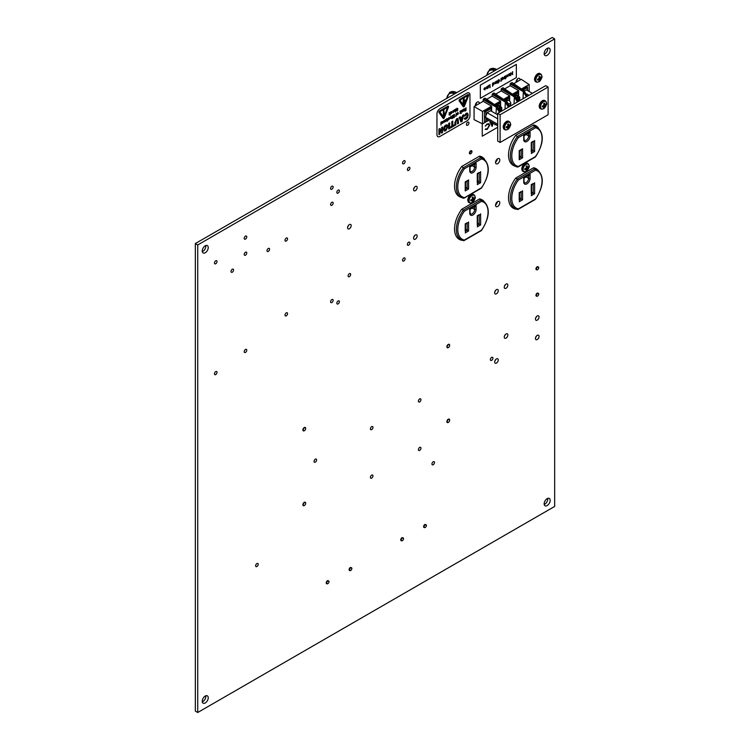 <?xml version="1.0" encoding="UTF-8"?>
<svg xmlns="http://www.w3.org/2000/svg" width="750" height="750" viewBox="0 0 750 750"><rect width="100%" height="100%" fill="white"/><g stroke="black" fill="none" stroke-linecap="round" stroke-linejoin="round"><path stroke-width="1.12" d="M554.663 506.438L197.737 712.5L197.737 244.95L554.663 38.887L554.663 506.438M197.737 244.95L195.338 243.562L195.338 711.112L197.737 712.5M195.338 243.562L552.263 37.5L554.663 38.887M537.619 169.838A22.819 13.172 120 0 0 536.072 168.666A22.819 13.172 120 0 0 533.597 167.756L515.728 178.078A22.819 13.172 120 0 0 513.253 208.191A22.819 13.172 120 0 0 515.728 209.109L513.328 207.722A22.819 13.172 120 0 1 512.119 207.394M535.931 126.441A22.819 13.172 120 0 0 534.816 125.278M538.509 128.062A22.819 13.172 120 0 0 536.072 125.859A22.819 13.172 120 0 0 533.597 124.95L515.728 135.272A22.819 13.172 120 0 0 513.253 165.384A22.819 13.172 120 0 0 515.025 166.134M512.119 164.588A22.819 13.172 120 0 0 512.625 164.747M481.95 157.613A22.819 13.172 120 0 0 480.825 156.45M484.528 159.234A22.819 13.172 120 0 0 482.091 157.031A22.819 13.172 120 0 0 479.616 156.122L461.747 166.434A22.819 13.172 120 0 0 459.272 196.556A22.819 13.172 120 0 0 461.034 197.306A22.416 12.938 -60 0 1 463.444 167.672L461.616 166.613M458.128 195.759A22.819 13.172 120 0 0 458.634 195.919M483.628 201.009A22.819 13.172 120 0 0 482.091 199.838A22.819 13.172 120 0 0 479.616 198.928L461.747 209.241A22.819 13.172 120 0 0 459.272 239.362A22.819 13.172 120 0 0 461.747 240.272L459.347 238.894A22.819 13.172 120 0 1 458.128 238.566M475.706 120.469A2.784 1.603 120 0 0 475.884 120.6A2.784 1.603 120 0 0 476.203 120.722M516.159 81.319A2.784 1.603 120 0 0 517.575 78.881M520.003 80.053A2.784 1.603 120 0 0 519.459 78.384A2.784 1.603 120 0 0 518.072 78.516A2.784 1.603 120 0 0 516.131 82.294M475.369 104.869A2.784 1.603 120 0 0 476.784 102.431M479.213 103.603A2.784 1.603 120 0 0 478.669 101.934A2.784 1.603 120 0 0 477.281 102.066A2.784 1.603 120 0 0 475.341 105.844M202.294 251.616A4.237 2.447 120 0 0 205.791 245.559M205.237 245.812A4.237 2.447 120 0 0 202.472 249.553A4.237 2.447 120 0 0 203.119 252.956A4.237 2.447 120 0 0 207.356 250.5A4.237 2.447 120 0 0 207.356 245.606A4.237 2.447 120 0 0 205.237 245.812M544.209 54.206A4.237 2.447 120 0 0 547.706 48.15M547.163 48.413A4.237 2.447 120 0 0 544.387 52.144A4.237 2.447 120 0 0 545.044 55.547A4.237 2.447 120 0 0 549.281 53.1A4.237 2.447 120 0 0 549.281 48.197A4.237 2.447 120 0 0 547.163 48.413M202.294 701.85A4.237 2.447 120 0 0 205.791 695.794M205.237 696.047A4.237 2.447 120 0 0 202.472 699.788A4.237 2.447 120 0 0 203.119 703.191A4.237 2.447 120 0 0 207.356 700.734A4.237 2.447 120 0 0 207.356 695.841A4.237 2.447 120 0 0 205.237 696.047M544.209 504.441A4.237 2.447 120 0 0 547.706 498.384M547.163 498.647A4.237 2.447 120 0 0 544.387 502.378A4.237 2.447 120 0 0 545.044 505.781A4.237 2.447 120 0 0 549.281 503.334A4.237 2.447 120 0 0 549.281 498.431A4.237 2.447 120 0 0 547.163 498.647M495.572 204.891A3 1.734 120 0 0 497.372 201.759M497.672 201.562A3 1.734 120 0 0 495.712 204.206A3 1.734 120 0 0 496.172 206.616A3 1.734 120 0 0 499.172 204.881A3 1.734 120 0 0 499.172 201.412A3 1.734 120 0 0 497.672 201.562M495.572 162.084A3 1.734 120 0 0 497.372 158.953M497.672 158.756A3 1.734 120 0 0 495.712 161.4A3 1.734 120 0 0 496.172 163.809A3 1.734 120 0 0 499.172 162.075A3 1.734 120 0 0 499.172 158.606A3 1.734 120 0 0 497.672 158.756M331.866 299.578A1.809 1.041 120 0 0 330.694 301.172A1.809 1.041 120 0 0 330.966 302.625A1.809 1.041 120 0 0 332.775 301.575A1.809 1.041 120 0 0 332.775 299.494A1.809 1.041 120 0 0 331.866 299.578M338.109 300.966A1.809 1.041 120 0 0 336.928 302.559A1.809 1.041 120 0 0 337.209 304.003A1.809 1.041 120 0 0 339.009 302.963A1.809 1.041 120 0 0 339.009 300.881A1.809 1.041 120 0 0 338.109 300.966M286.284 312.881A1.809 1.041 120 0 0 285.103 314.475A1.809 1.041 120 0 0 285.375 315.919A1.809 1.041 120 0 0 287.184 314.878A1.809 1.041 120 0 0 287.184 312.787A1.809 1.041 120 0 0 286.284 312.881M408.656 242.231A1.809 1.041 120 0 0 407.475 243.825A1.809 1.041 120 0 0 407.747 245.269A1.809 1.041 120 0 0 409.556 244.228A1.809 1.041 120 0 0 409.556 242.137A1.809 1.041 120 0 0 408.656 242.231M403.856 258.019A1.809 1.041 120 0 0 402.675 259.613A1.809 1.041 120 0 0 402.947 261.066A1.809 1.041 120 0 0 404.756 260.016A1.809 1.041 120 0 0 404.756 257.934A1.809 1.041 120 0 0 403.856 258.019M403.856 160.772A1.809 1.041 120 0 0 402.675 162.366A1.809 1.041 120 0 0 402.947 163.809A1.809 1.041 120 0 0 404.756 162.769A1.809 1.041 120 0 0 404.756 160.688A1.809 1.041 120 0 0 403.856 160.772M408.656 167.419A1.809 1.041 120 0 0 407.475 169.012A1.809 1.041 120 0 0 407.747 170.466A1.809 1.041 120 0 0 409.556 169.416A1.809 1.041 120 0 0 409.556 167.334A1.809 1.041 120 0 0 408.656 167.419M331.866 202.331A1.809 1.041 120 0 0 330.694 203.925A1.809 1.041 120 0 0 330.966 205.369A1.809 1.041 120 0 0 332.775 204.328A1.809 1.041 120 0 0 332.775 202.247A1.809 1.041 120 0 0 331.866 202.331M331.866 186.263A1.809 1.041 120 0 0 330.694 187.856A1.809 1.041 120 0 0 330.966 189.3A1.809 1.041 120 0 0 332.775 188.259A1.809 1.041 120 0 0 332.775 186.169A1.809 1.041 120 0 0 331.866 186.263M338.109 190.144A1.809 1.041 120 0 0 336.928 191.738A1.809 1.041 120 0 0 337.209 193.181A1.809 1.041 120 0 0 339.009 192.141A1.809 1.041 120 0 0 339.009 190.05A1.809 1.041 120 0 0 338.109 190.144M286.284 238.069A1.809 1.041 120 0 0 285.103 239.662A1.809 1.041 120 0 0 285.375 241.116A1.809 1.041 120 0 0 287.184 240.066A1.809 1.041 120 0 0 287.184 237.984A1.809 1.041 120 0 0 286.284 238.069M245.494 252.206A1.809 1.041 120 0 0 244.313 253.8A1.809 1.041 120 0 0 244.584 255.244A1.809 1.041 120 0 0 246.394 254.203A1.809 1.041 120 0 0 246.394 252.113A1.809 1.041 120 0 0 245.494 252.206M245.494 236.137A1.809 1.041 120 0 0 244.313 237.722A1.809 1.041 120 0 0 244.584 239.175A1.809 1.041 120 0 0 246.394 238.134A1.809 1.041 120 0 0 246.394 236.044A1.809 1.041 120 0 0 245.494 236.137M215.738 260.794A1.809 1.041 120 0 0 214.556 262.387A1.809 1.041 120 0 0 214.828 263.831A1.809 1.041 120 0 0 216.638 262.791A1.809 1.041 120 0 0 216.638 260.7A1.809 1.041 120 0 0 215.738 260.794M245.494 349.453A1.809 1.041 120 0 0 244.313 351.047A1.809 1.041 120 0 0 244.584 352.491A1.809 1.041 120 0 0 246.394 351.45A1.809 1.041 120 0 0 246.394 349.359A1.809 1.041 120 0 0 245.494 349.453M215.738 371.616A1.809 1.041 120 0 0 214.556 373.209A1.809 1.041 120 0 0 214.828 374.662A1.809 1.041 120 0 0 216.638 373.612A1.809 1.041 120 0 0 216.638 371.531A1.809 1.041 120 0 0 215.738 371.616M349.387 273.675A1.809 1.041 120 0 0 348.206 275.269A1.809 1.041 120 0 0 348.478 276.713A1.809 1.041 120 0 0 350.287 275.672A1.809 1.041 120 0 0 350.287 273.591A1.809 1.041 120 0 0 349.387 273.675M471.881 152.109A1.809 1.041 120 0 0 471.581 150.741A1.809 1.041 120 0 0 470.681 150.834A1.809 1.041 120 0 0 469.5 152.428A1.809 1.041 120 0 0 469.772 153.872A1.809 1.041 120 0 0 471.103 153.45M537.356 293.044A1.809 1.041 120 0 0 537.244 293.1A1.809 1.041 120 0 0 536.062 294.694A1.809 1.041 120 0 0 536.344 296.137M537.356 266.634A1.809 1.041 120 0 0 537.244 266.691A1.809 1.041 120 0 0 536.062 268.284A1.809 1.041 120 0 0 536.344 269.738M491.653 357.394A1.809 1.041 120 0 0 490.472 358.988A1.809 1.041 120 0 0 490.744 360.431A1.809 1.041 120 0 0 492.553 359.391A1.809 1.041 120 0 0 492.553 357.3A1.809 1.041 120 0 0 491.653 357.394M419.662 398.953A1.809 1.041 120 0 0 418.491 400.547A1.809 1.041 120 0 0 418.762 401.991A1.809 1.041 120 0 0 420.572 400.95A1.809 1.041 120 0 0 420.572 398.859A1.809 1.041 120 0 0 419.662 398.953M419.662 447.441A1.809 1.041 120 0 0 418.491 449.034A1.809 1.041 120 0 0 418.762 450.478A1.809 1.041 120 0 0 420.572 449.438A1.809 1.041 120 0 0 420.572 447.347A1.809 1.041 120 0 0 419.662 447.441M371.681 426.656A1.809 1.041 120 0 0 370.5 428.25A1.809 1.041 120 0 0 370.772 429.694A1.809 1.041 120 0 0 372.581 428.653A1.809 1.041 120 0 0 372.581 426.572A1.809 1.041 120 0 0 371.681 426.656M371.681 475.144A1.809 1.041 120 0 0 370.5 476.737A1.809 1.041 120 0 0 370.772 478.181A1.809 1.041 120 0 0 372.581 477.141A1.809 1.041 120 0 0 372.581 475.059A1.809 1.041 120 0 0 371.681 475.144M315.338 459.188A1.809 1.041 120 0 0 314.156 460.781A1.809 1.041 120 0 0 314.438 462.225A1.809 1.041 120 0 0 316.238 461.184A1.809 1.041 120 0 0 316.238 459.094A1.809 1.041 120 0 0 315.338 459.188M426.375 525.441A1.65 0.956 -60 0 1 425.663 527.1A1.65 0.956 -60 0 1 424.753 527.625A1.65 0.956 -60 0 1 424.078 526.416A1.65 0.956 -60 0 1 425.363 524.691A1.65 0.956 -60 0 1 426.375 525.441L424.997 524.409A1.809 1.041 120 0 0 424.894 524.466A1.809 1.041 120 0 0 423.712 526.059A1.809 1.041 120 0 0 423.994 527.503M403.509 538.65A1.65 0.956 -60 0 1 402.797 540.3A1.65 0.956 -60 0 1 401.887 540.825A1.65 0.956 -60 0 1 401.212 539.616A1.65 0.956 -60 0 1 402.497 537.891A1.65 0.956 -60 0 1 403.509 538.65L402.131 537.609A1.809 1.041 120 0 0 402.028 537.666A1.809 1.041 120 0 0 400.847 539.259A1.809 1.041 120 0 0 401.128 540.703M433.219 461.775A1.809 1.041 120 0 0 432.047 463.369A1.809 1.041 120 0 0 432.319 464.812A1.809 1.041 120 0 0 434.128 463.772A1.809 1.041 120 0 0 434.128 461.691A1.809 1.041 120 0 0 433.219 461.775M328.988 581.672A1.65 0.956 -60 0 1 328.266 583.331A1.65 0.956 -60 0 1 327.366 583.856A1.65 0.956 -60 0 1 326.691 582.647A1.65 0.956 -60 0 1 327.966 580.922A1.65 0.956 -60 0 1 328.988 581.672L327.609 580.641A1.809 1.041 120 0 0 327.506 580.697A1.809 1.041 120 0 0 326.325 582.291A1.809 1.041 120 0 0 326.597 583.734M351.853 568.472A1.65 0.956 -60 0 1 351.131 570.131A1.65 0.956 -60 0 1 350.231 570.656A1.65 0.956 -60 0 1 349.556 569.447A1.65 0.956 -60 0 1 350.841 567.722A1.65 0.956 -60 0 1 351.853 568.472L350.475 567.441A1.809 1.041 120 0 0 350.372 567.488A1.809 1.041 120 0 0 349.191 569.081A1.809 1.041 120 0 0 349.462 570.534M256.913 563.569A1.809 1.041 120 0 0 255.731 565.163A1.809 1.041 120 0 0 256.003 566.606A1.809 1.041 120 0 0 257.812 565.566A1.809 1.041 120 0 0 257.812 563.484A1.809 1.041 120 0 0 256.913 563.569M494.831 361.031A2.541 1.472 120 0 0 495.675 359.559M496.453 358.912A2.541 1.472 120 0 0 494.794 361.153A2.541 1.472 120 0 0 495.178 363.188A2.541 1.472 120 0 0 497.728 361.725A2.541 1.472 120 0 0 497.728 358.781A2.541 1.472 120 0 0 496.453 358.912M467.681 122.259A1.809 1.041 120 0 0 466.5 123.853A1.809 1.041 120 0 0 466.772 125.297A1.809 1.041 120 0 0 468.581 124.256A1.809 1.041 120 0 0 468.581 122.175A1.809 1.041 120 0 0 467.681 122.259M504.422 336.094A2.541 1.472 120 0 0 505.275 334.622M506.053 333.975A2.541 1.472 120 0 0 504.384 336.216A2.541 1.472 120 0 0 504.778 338.25A2.541 1.472 120 0 0 507.319 336.788A2.541 1.472 120 0 0 507.319 333.844A2.541 1.472 120 0 0 506.053 333.975M535.622 318.084A2.541 1.472 120 0 0 536.466 316.613M537.244 315.966A2.541 1.472 120 0 0 535.584 318.206A2.541 1.472 120 0 0 535.969 320.241A2.541 1.472 120 0 0 538.519 318.778A2.541 1.472 120 0 0 538.519 315.834A2.541 1.472 120 0 0 537.244 315.966M535.622 337.481A2.541 1.472 120 0 0 536.466 336.009M537.244 335.353A2.541 1.472 120 0 0 535.584 337.603A2.541 1.472 120 0 0 535.969 339.637A2.541 1.472 120 0 0 538.519 338.175A2.541 1.472 120 0 0 538.519 335.231A2.541 1.472 120 0 0 537.244 335.353M494.831 291.759A2.541 1.472 120 0 0 495.675 290.287M496.453 289.641A2.541 1.472 120 0 0 494.794 291.881A2.541 1.472 120 0 0 495.178 293.925A2.541 1.472 120 0 0 497.728 292.453A2.541 1.472 120 0 0 497.728 289.519A2.541 1.472 120 0 0 496.453 289.641M504.422 286.219A2.541 1.472 120 0 0 505.275 284.747M506.053 284.1A2.541 1.472 120 0 0 504.384 286.341A2.541 1.472 120 0 0 504.778 288.384A2.541 1.472 120 0 0 507.319 286.913A2.541 1.472 120 0 0 507.319 283.978A2.541 1.472 120 0 0 506.053 284.1M347.766 226.706A2.541 1.472 120 0 0 348.609 225.234M349.387 224.588A2.541 1.472 120 0 0 347.719 226.828A2.541 1.472 120 0 0 348.113 228.872A2.541 1.472 120 0 0 350.663 227.4A2.541 1.472 120 0 0 350.663 224.466A2.541 1.472 120 0 0 349.387 224.588M413.747 188.616A2.541 1.472 120 0 0 414.591 187.144M415.369 186.487A2.541 1.472 120 0 0 413.709 188.737A2.541 1.472 120 0 0 414.094 190.772A2.541 1.472 120 0 0 416.644 189.3A2.541 1.472 120 0 0 416.644 186.366A2.541 1.472 120 0 0 415.369 186.487M413.747 237.094A2.541 1.472 120 0 0 414.591 235.631M415.369 234.975A2.541 1.472 120 0 0 413.709 237.225A2.541 1.472 120 0 0 414.094 239.259A2.541 1.472 120 0 0 416.644 237.787A2.541 1.472 120 0 0 416.644 234.853A2.541 1.472 120 0 0 415.369 234.975M268.284 248.466A1.809 1.041 120 0 0 267.103 250.059A1.809 1.041 120 0 0 267.384 251.503A1.809 1.041 120 0 0 269.184 250.463A1.809 1.041 120 0 0 269.184 248.372A1.809 1.041 120 0 0 268.284 248.466M232.294 269.241A1.809 1.041 120 0 0 231.113 270.834A1.809 1.041 120 0 0 231.384 272.278A1.809 1.041 120 0 0 233.194 271.238A1.809 1.041 120 0 0 233.194 269.156A1.809 1.041 120 0 0 232.294 269.241M499.997 112.022L496.828 106.209L496.397 106.444L499.997 112.022L499.294 112.088L496.041 107.072L483.178 99.572L483.178 101.316L474.084 106.566L474.084 119.662L482.541 123.881L488.503 120.441M483.178 99.572L483.534 98.944L496.397 106.444L496.041 113.869M485.109 98.175L497.184 106.416L484.847 98.194L483.534 98.944M508.969 106.875L505.791 101.025L505.359 101.269L508.959 106.837L508.256 106.913L505.003 101.897L492.141 94.397L492.141 96.141L486.731 99.262M492.141 94.397L492.506 93.769L505.359 101.269L505.003 109.162M509.156 106.762L506.053 101.006L493.809 93.019L492.506 93.769M517.997 101.662L514.819 95.812L514.387 96.056L517.997 101.625L517.294 101.7L514.031 96.675L501.169 89.184L501.169 90.919L495.703 94.088M501.169 89.184L501.534 88.556L514.387 96.056L514.031 96.675M503.109 87.778L515.175 96.019L502.838 87.797L501.534 88.556M526.997 96.469L523.819 90.619L523.387 90.862L526.987 96.431L526.284 96.506L523.031 91.481L510.169 83.981L510.169 85.725L504.731 88.866M510.169 83.981L510.534 83.362L523.387 90.862L523.031 98.747M512.1 82.584L524.175 90.825L511.838 82.603L510.534 83.362M529.153 91.425L529.153 84.544L521.259 79.322L513.731 83.672M500.175 110.822L500.766 108.9L499.997 105.853A4.763 2.747 120 0 0 498.891 105.947L499.594 109.219M518.175 100.434L518.756 98.513L517.987 95.466A4.763 2.747 120 0 0 516.891 95.559L517.584 98.822M500.119 105.806A4.781 2.766 120 0 0 499.959 105.694A4.781 2.766 120 0 0 497.128 106.219M500.222 105.844L500.222 103.266L496.191 105.591M518.119 95.409A4.781 2.766 120 0 0 517.959 95.306A4.781 2.766 120 0 0 515.128 95.822L518.334 101.316L515.175 96.019M518.212 95.456L518.212 92.878L514.191 95.203M509.119 100.594A4.781 2.766 120 0 0 508.959 100.481A4.781 2.766 120 0 0 506.091 101.034M509.222 100.631L509.222 98.072L505.163 100.416M510.169 85.725L518.634 90.609L512.569 94.116M518.634 95.728L518.634 90.609M524.175 90.825L527.297 96.291M501.169 90.919L509.644 95.803L503.541 99.328M509.644 100.912L509.644 95.803M514.397 96.056L514.041 103.941M492.141 96.141L500.606 101.016L494.569 104.503M500.606 106.097L500.606 101.016M506.147 101.231L509.269 106.697M483.178 101.316L491.644 106.191L482.541 111.45L482.541 123.881M491.644 111.328L491.644 106.191M497.184 106.416L500.334 111.703L497.091 106.191M491.222 111.084L491.222 108.459A1.022 0.591 0 0 0 491.222 107.625L484.481 111.525L484.481 121.603A1.022 0.591 180 0 0 485.916 121.603L488.222 120.281M482.541 111.45L474.084 106.566M500.222 103.266A1.022 0.591 0 0 0 500.222 102.431L495.525 105.141M509.222 98.072A1.022 0.591 0 0 0 509.222 97.237L504.497 99.966M518.212 92.878A1.022 0.591 0 0 0 518.212 92.044L513.525 94.753M529.153 84.544L521.569 88.922M527.212 90.309L527.212 87.666A1.022 0.591 0 0 0 527.212 86.831L522.506 89.55M527.212 87.666L523.181 90M491.222 108.459L485.916 111.525L485.916 114.928M484.481 111.525A1.022 0.591 0 0 0 485.916 111.525M527.184 96.356L524.081 90.6M509.653 106.472L507.309 102.141M517.622 96.666L517.987 95.466M499.631 107.062L499.997 105.853M528.975 95.325L526.772 94.05M532.434 93.319L526.566 89.934L524.559 90.778M497.709 124.294L485.372 117.169L487.106 112.706L490.575 110.709L497.709 114.834M497.709 118.828L487.106 112.706M497.709 125.756L487.106 119.634L485.372 117.169M511.725 164.231L517.434 167.006A22.416 12.938 -60 0 1 514.988 166.106A22.416 12.938 -60 0 1 517.434 136.5L515.597 135.441M535.444 156.938C543.834 143.812 544.491 133.922 537.394 127.284A22.416 12.938 -60 0 0 534.947 126.394L517.434 136.5L518.372 137.625A21.394 12.356 120 0 0 518.372 166.463L535.444 156.609A21.394 12.356 120 0 0 535.444 127.763L534.947 126.394L533.025 125.278M534.947 199.312L535.444 199.022A21.394 12.356 120 0 0 535.444 170.184L534.947 168.806L533.362 167.897M535.444 170.184L518.372 180.037L515.85 178.003M531.553 149.756L533.175 150.684L533.175 141.666M519.506 198.047L521.128 198.984L521.128 191.953M519.506 156.037L521.128 156.975L521.128 149.953M531.553 191.981L533.175 192.909L533.175 183.891M496.116 160.453A5.869 3.384 60 0 1 496.781 160.612L496.172 161.522M495.825 161.072L495.994 161.719M512.156 206.897L512.156 207.403M510.994 206.231L514.988 208.528A22.416 12.938 -60 0 0 517.434 209.428L518.372 208.884L517.631 209.503L514.988 208.528A22.416 12.938 -60 0 1 517.434 178.922L534.947 168.806A22.416 12.938 -60 0 1 537.394 169.706L534.309 167.925M535.444 156.609L534.947 156.891L535.444 156.609M528.647 132.769L530.091 131.934L530.091 135.966A4.5 2.597 -60 0 1 526.912 141.478A4.5 2.597 -60 0 1 523.734 139.641L523.734 135.609L530.091 131.934M528.647 175.134L530.091 174.3L530.091 178.331A4.5 2.597 -60 0 1 526.912 183.844A4.5 2.597 -60 0 1 523.734 182.006L523.734 177.975L530.091 174.3M521.128 149.606L522.562 148.772L522.562 157.809L521.128 156.975L519.506 157.912M522.562 157.809L519.206 159.75L519.206 150.712L522.562 148.772M519.206 159.75L519.206 158.081M531.253 151.8L531.253 142.434L533.175 141.328M534.609 140.494L534.609 151.519L533.175 150.684L531.553 151.622M519.206 200.091L519.206 192.722L521.128 191.606M522.562 190.781L522.562 199.809L521.128 198.984L519.506 199.913M531.253 194.025L531.253 184.659L533.175 183.544M534.609 182.719L534.609 193.744L533.175 192.909L531.553 193.847M481.453 188.109C489.853 174.975 490.5 165.094 483.412 158.456A22.416 12.938 -60 0 0 480.956 157.556L463.444 167.672L464.381 168.787A21.394 12.356 120 0 0 464.381 197.634L463.444 198.178A22.416 12.938 -60 0 1 460.997 197.278L463.65 198.253L481.462 187.772A21.394 12.356 120 0 0 481.462 158.934L480.956 157.556L479.044 156.45M480.956 230.484L481.462 230.194A21.394 12.356 120 0 0 481.462 201.356L480.956 199.978L479.372 199.059M481.462 201.356L464.381 211.209L461.859 209.175M477.562 180.919L479.184 181.856L479.184 172.838M465.516 229.219L467.137 230.147L467.137 223.125M465.516 187.209L467.137 188.147L467.137 181.125M477.562 223.144L479.184 224.081L479.184 215.062M458.166 238.059L458.166 238.575M457.013 237.394L460.997 239.7A22.416 12.938 -60 0 0 463.444 240.6L464.381 240.056L463.65 240.675L460.997 239.7A22.416 12.938 -60 0 1 463.444 210.094L480.956 199.978A22.416 12.938 -60 0 1 483.412 200.878L480.319 199.097M481.462 187.772L480.956 188.062L481.462 187.772M474.666 163.941L476.1 163.106L476.1 167.137A4.5 2.597 -60 0 1 472.922 172.65A4.5 2.597 -60 0 1 469.744 170.812L469.744 166.781L476.1 163.106M474.666 206.306L476.1 205.472L476.1 209.503A4.5 2.597 -60 0 1 472.922 215.006A4.5 2.597 -60 0 1 469.744 213.169L469.744 209.138L476.1 205.472M467.137 180.778L468.581 179.944L468.581 188.981L467.137 188.147L465.516 189.084M468.581 188.981L465.216 190.922L465.216 181.884L468.581 179.944M465.216 190.922L465.216 189.253M477.262 182.963L477.262 173.597L479.184 172.491M480.628 171.666L480.628 182.691L479.184 181.856L477.562 182.794M465.216 231.263L465.216 223.884L467.137 222.778M468.581 221.953L468.581 230.981L467.137 230.147L465.516 231.084M477.262 225.188L477.262 215.822L479.184 214.716M480.628 213.891L480.628 224.916L479.184 224.081L477.562 225.019M497.709 113.372L497.709 141.075L500.109 142.463L548.1 114.759L548.1 87.047L545.7 85.659L497.709 113.372L500.109 114.759L500.109 142.463M548.1 87.047L500.109 114.759M544.472 107.419L545.934 104.887L545.934 103.941L544.856 104.878L544.472 103.097L543.647 103.575L543.928 105.412L542.194 106.106L542.194 107.044L543.928 106.5L543.647 107.888L544.472 107.419L543.853 107.062M543.206 105.731L543.928 106.5M543.844 104.644L544.856 104.878M545.316 104.531L545.934 104.887M543.928 105.412L544.856 105.956M539.794 80.475L541.256 77.006L540.188 77.934L539.794 76.162L538.978 76.631L539.25 78.478L537.516 79.162L537.516 80.109L539.25 79.556L538.978 80.953L539.794 80.475L539.184 80.119M538.538 78.788L539.25 79.556M539.166 77.7L540.188 77.934M540.647 77.597L541.256 77.944M539.25 78.478L540.188 79.013M473.044 201.253L474.506 198.722L474.506 197.775L473.438 198.713L473.044 196.931L472.228 197.4L472.5 199.247L470.766 199.931L470.766 200.878L472.5 200.325L472.228 201.722L473.044 201.253L472.425 200.897M471.788 199.566L472.5 200.325M472.416 198.478L473.438 198.713M473.888 198.366L474.506 198.722M472.5 199.247L473.438 199.791M527.034 170.081L528.497 167.55L528.497 166.603L527.419 167.541L527.034 165.759L526.209 166.237L526.491 168.084L524.756 168.769L524.756 169.706L526.491 169.162L526.209 170.55L527.034 170.081L526.416 169.725M525.778 168.394L526.491 169.162M526.406 167.306L527.419 167.541M527.878 167.194L528.497 167.55M526.491 168.084L527.419 168.619M508.481 128.194L509.934 125.672L509.934 124.725L508.866 125.653L508.481 123.881L507.656 124.35L507.928 126.197L506.194 126.881L506.194 127.828L507.928 127.275L507.656 128.672L508.481 128.194L507.863 127.847M507.216 126.516L507.928 127.275M507.853 125.419L508.866 125.653M509.325 125.316L509.934 125.672M507.928 126.197L508.866 126.741M485.231 126.159L487.162 123.928L489.047 123.778L489.619 125.297L487.2 129.394L485.212 129.431L487.2 128.831L489.187 125.484L488.672 124.275L487.191 124.472L485.212 126.141L487.162 123.928L489.019 123.759M493.266 123.188L492.15 126.403L490.05 122.391L490.491 122.138L491.184 123.431L492.431 122.709L491.175 123.412M482.269 136.191L482.25 123.741L482.269 136.191L497.709 127.275M494.841 124.819L495.356 124.397M492.15 126.403L490.078 122.4L490.491 122.138M492.891 122.981L491.391 123.844L492.188 125.372L492.966 123.019M492.169 125.334L492.947 123.009M485.728 129.028L485.212 129.431M485.588 128.925L487.219 128.85L489.187 125.484M489.216 125.494L488.681 124.284M485.531 88.331L484.866 87.938L484.012 88.781L484.856 87.713L485.775 88.266L484.856 89.897L483.919 89.287L485.55 88.35L484.884 87.956L485.531 88.331L483.9 89.278L484.856 89.897M484.012 88.781L484.837 87.694L485.775 88.266M496.322 83.241L495.628 83.681L494.944 83.006L495.169 81.797L495.637 83.381L496.519 80.991L496.294 82.912M495.628 83.681L494.916 82.987L495.6 83.662L494.916 82.987L495.169 81.797M497.156 83.044L498.281 82.659L499.397 80.812L498.216 80.259L497.222 81.722L498.047 81.534L496.969 82.134L498.206 79.941L499.294 79.856L499.622 80.672L498.281 82.959L497.156 83.044L498.263 82.65L499.369 80.794L498.188 80.25M499.209 79.809L498.206 79.941M501.009 78.394L501.028 81.375L501.253 78.281M501.741 80.109L501.712 77.991L502.678 77.391L503.663 77.953L501.741 80.109L501.938 77.859M502.678 79.584L501.956 79.594M512.419 74.072L512.419 71.812L512.663 74.578L510.966 73.294L510.712 75.675L510.712 72.797L512.438 74.091L512.663 71.7M480.356 85.153L480.356 98.316L516.347 77.541L516.347 64.378L480.328 85.144L480.356 98.316M509.306 75.778L508.369 75.178L510 74.231L509.334 73.838L508.463 74.662L509.288 73.584L510.225 74.147L509.306 75.778L508.341 75.159L509.981 74.212L509.316 73.828M508.463 74.662L509.306 73.594L510.206 74.138L509.288 73.584L510.225 74.147M507.731 76.65L507.694 75.206L507.131 75.113L506.297 77.456L507.112 74.841L507.956 76.528L507.112 75.094M507.112 74.841L507.928 75.506L507.112 74.841M505.359 78.872L505.359 75.919L505.903 77.447L505.584 78.741L505.331 78.037M505.041 78.206L505.584 75.788M504.459 78.544L503.794 78.863L504.431 76.416L504.431 78.291M492.572 86.259L492.544 83.278L493.538 82.697L494.494 83.25L493.538 84.881L492.797 84.872L492.572 86.259L492.797 83.166M492.769 83.522L493.519 82.688L494.494 83.25M493.509 84.872L492.769 84.853L493.509 84.872M488.859 85.406L490.069 84.741L490.069 87.628L489.825 85.181L488.859 85.706L490.069 84.741M488.316 85.725L488.344 87.844L488.569 85.612M487.603 88.275L486.909 88.706L486.225 88.041L486.45 86.831L486.928 88.416L487.809 86.016L487.584 87.938M486.909 88.706L486.206 88.022L486.881 88.697L486.206 88.022L486.45 86.831M516.347 64.378L480.328 85.144M510.741 75.694L510.712 72.797M512.616 74.606L510.966 73.294M509.981 74.212L509.334 73.838M509.981 74.503L508.594 75.3L509.288 75.525L509.981 74.503M508.594 75.3L509.288 75.525L509.953 74.494M508.566 75.291L509.269 75.516M506.316 77.466L507.131 74.85L507.956 75.516M507.131 75.113L507.666 75.188M503.822 78.872L504.431 76.416M501.956 78.244L502.706 77.409L503.663 77.953M501.956 78.928L502.697 79.341L503.438 78.084L502.697 77.672L501.956 78.928L502.697 79.341L503.409 78.066L502.678 77.653L503.409 78.066M501.938 78.909L502.669 79.322M501.028 81.375L501.028 78.412M496.997 82.153L498.234 79.95M498.047 81.244L497.222 81.722M498.216 80.259L499.369 80.794M495.666 83.4L495.197 83.25L496.284 82.481L496.547 81M493.538 84.881L492.797 84.872M492.797 84.216L493.528 84.628L494.269 83.372L493.538 82.959L492.797 84.216L493.509 84.619L494.25 83.362L493.509 82.95M494.25 83.362L493.538 82.959M492.769 84.206L493.509 84.619M489.844 87.75L489.844 85.163M488.344 87.844L488.344 85.734M486.947 88.425L486.478 88.284L487.566 87.516L487.828 86.034M485.531 88.622L484.144 89.419L484.847 89.644L485.531 88.622M484.144 89.419L484.847 89.644L485.503 88.603M484.116 89.409L484.819 89.634M449.784 113.466L450.216 112.172L450.244 114.984L449.962 113.616M449.991 115.134L449.991 113.569L449.034 114.891L449.606 113.803L448.969 112.884L449.962 113.128M451.341 113.625L450.722 113.325L451.791 112.312L451.35 111.797L450.666 112.641L451.322 111.497L452.044 112.162L451.341 113.625L450.722 113.325L451.772 112.303L451.322 111.787M451.312 113.606L450.703 113.306L451.312 113.606M453.188 112.556L452.447 111.928L453.169 112.538L452.466 111.938L453.188 110.447L453.891 111.066L453.169 110.428L453.919 111.084L453.188 112.556L452.447 111.928L453.169 110.428L453.919 111.084M454.688 110.878L455.663 109.022L455.409 111.028M455.438 111.984L455.438 110.981L454.978 111.525L454.434 111.019L454.434 109.734L455.006 111.188L455.409 110.287M454.978 111.525L454.434 111.019L454.716 109.603M457.003 108.216L457.884 108.656L457.003 108.216L456.178 109.519L456.591 109.959L456.178 109.519L457.003 108.216M457.903 108.666L456.994 108.544M456.459 109.331L457.819 109.856L457.078 111.075L456.244 110.691L457.031 110.747L457.444 109.791L456.206 109.528L456.609 109.969M457.022 108.562L457.65 108.853L457.022 108.562L456.488 109.35L457.838 109.866M457.05 111.066L456.244 110.691L457.05 111.066M440.925 122.222L440.944 125.034L441.197 122.091M442.003 121.875L443.109 121.5L442.031 122.925L443.1 122.447L442.378 123.478L441.694 121.781L443.128 121.509M442.078 123.225L443.1 122.447M442.378 123.478L441.75 123.047L441.966 121.65M444.169 122.447L443.531 122.138L444.141 122.438L443.531 122.138L444.619 121.144L444.178 120.628L443.494 121.463L444.15 120.319L444.872 120.994L444.169 122.447L443.55 122.156L444.6 121.125L444.15 120.609M445.359 119.662L445.387 121.706L445.641 119.531M446.597 121.013L446.006 121.256L446.569 118.959L446.569 120.759M447.553 121.191L447.244 118.537L447.994 119.916L447.553 121.191L447.525 120.478M447.272 120.591L447.384 118.744M448.959 119.681L448.35 119.381L449.419 118.369L448.969 117.862L448.294 118.697L448.95 117.553L449.672 118.219L448.959 119.681L448.322 119.372L449.391 118.359L448.941 117.844M448.941 119.672L448.322 119.372L448.941 119.672M450.122 117.562L450.778 116.494L451.537 117.122L450.797 118.622L450.084 117.9L451.284 117.216L450.797 116.803L450.122 117.562L450.806 116.513L451.537 117.122M450.797 118.622L450.066 117.984L450.778 118.603L450.066 117.984L451.266 117.197L450.778 116.784M452.025 115.809L452.053 118.622L452.306 115.678M452.878 118.144L454.172 117.075L454.172 116.203L452.944 116.906L454.172 115.875L454.172 114.928L452.822 115.35L454.434 114.422L454.453 117.234L452.878 118.144L454.144 116.212M452.944 116.906L454.144 115.856L454.144 114.938M456.684 114.9L455.775 116.447L456.441 113.269L456.459 114.994M458.484 113.128L457.734 112.481L458.466 113.119L457.762 114.6L457.041 113.991L457.762 112.491L458.484 113.128L457.734 112.481L457.013 113.972L457.762 114.6M460.659 111.872L461.1 110.578L461.119 113.391L460.847 112.013M460.866 113.541L460.866 111.975L459.909 113.297L460.481 112.209L459.853 111.291L460.847 111.525M462.309 110.156L462 110.831L462.928 111.037L462.338 111.966L461.7 111.712L462.309 111.947L461.7 111.712L462.647 111.197L461.672 110.85L462.244 111.141L461.672 110.85L462.3 109.847L462.938 110.138L462.281 110.147M462.3 109.847L462.938 110.138L462.3 109.847M461.981 110.822L462.928 111.037M463.416 109.237L463.444 111.291L463.688 109.106M464.728 109.069L465.722 109.144L466.031 107.756L466.031 110.55L464.334 110.766L464.925 109.641L464.137 108.844L465.413 109.35L466.031 107.756M465.084 111.103L464.306 110.747L465.066 111.084L464.306 110.747L464.906 109.631M464.728 109.631L464.466 108.656M441.647 131.119L441.647 127.481L442.528 126.975L442.556 132.591L441.609 133.106L439.847 130.434M441.637 133.125L439.847 130.416L439.847 134.156L438.938 134.653L438.938 129.047L439.913 128.513L441.675 131.156L441.647 127.481L442.556 126.994M444.216 130.988L443.559 129.178L444.197 126.628L445.734 125.053L447.262 124.856L447.928 126.647L445.763 130.819L444.234 131.006L443.588 129.197L444.225 126.647L445.753 125.072L447.262 124.856M448.706 129.037L448.706 123.431L449.653 122.888L449.653 128.494L448.706 129.037L448.688 123.422L449.653 122.888M451.8 121.622L452.766 121.097L452.766 125.747L454.069 124.969L454.088 125.934L450.497 128.006L450.469 127.05L451.8 126.281L451.8 121.622L452.766 121.097M452.766 125.719L454.069 124.969M457.575 123.919L457.547 119.981L456.694 119.7L455.878 121.8L455.878 124.903L454.903 125.438L454.931 122.513L456.675 118.763L458.072 118.481L458.522 123.375L457.556 123.909L457.519 119.972L456.675 119.681M454.903 125.438L454.903 122.503L456.647 118.753L458.072 118.481M460.931 121.978L459.216 117.347L460.209 116.766L460.594 117.816L462.338 116.775L462.694 115.331L463.716 114.778L462.019 121.35L460.931 121.978L459.234 117.356L460.209 116.766M464.831 119.287L464.278 118.491L464.812 119.269L464.278 118.491L465.188 117.713L466.134 118.106L467.259 115.547L466.172 114.225L465.188 115.959L464.278 116.091L466.134 113.278L467.559 113.138L468.206 114.928L467.578 117.525L466.097 119.072L464.831 119.287L464.297 118.509L465.159 117.694L466.106 118.087L467.241 115.537L466.144 114.216M467.494 113.1L466.134 113.278M448.341 106.191A1.022 0.591 -60 0 0 447.834 106.237L447.806 106.228A1.022 0.591 -60 0 1 448.331 106.181L448.341 106.191A1.022 0.591 -60 0 1 448.453 107.128L444.384 117.628A1.022 0.591 120 0 1 443.25 118.453L443.222 118.444A1.022 0.591 120 0 0 443.241 118.444A1.022 0.591 120 0 1 443.137 118.35L443.109 118.331A1.022 0.591 120 0 0 443.222 118.444M447.806 106.228L439.659 110.925A1.022 0.591 120 0 0 439.041 112.538L443.109 118.331M468.478 94.556L468.459 94.547A1.022 0.591 -60 0 0 467.972 94.612L459.797 99.3L467.953 94.594A1.022 0.591 -60 0 1 468.6 95.494L464.522 106.003A1.022 0.591 120 0 1 463.387 106.828L463.369 106.809A1.022 0.591 120 0 0 463.378 106.819A1.022 0.591 120 0 1 463.247 106.706L459.178 100.912L463.275 106.716A1.022 0.591 120 0 0 463.387 106.828M459.797 99.3A1.022 0.591 120 0 0 459.178 100.912L459.178 100.912A1.022 0.591 120 0 1 459.825 99.319M436.969 134.7A4.237 2.447 120 0 0 437.85 136.641A4.237 2.447 120 0 0 439.969 136.425L466.959 120.844A4.237 2.447 120 0 0 469.959 115.65L469.959 94.866A4.237 2.447 120 0 0 469.088 92.925A4.237 2.447 120 0 0 466.959 93.141L439.969 108.722A4.237 2.447 120 0 0 436.969 113.916L436.95 134.681A4.237 2.447 120 0 0 437.822 136.622A4.237 2.447 120 0 0 437.841 136.631L437.822 136.622M443.991 111.206L443.391 111.797L443.334 116.166L443.409 111.816L443.981 111.197M443.738 117.544L447.6 107.278M444.113 109.669L443.363 110.934M469.088 92.925L469.059 92.916A4.237 2.447 120 0 0 469.059 92.916A4.237 2.447 120 0 0 466.941 93.122L439.95 108.712A4.237 2.447 120 0 0 436.95 113.906L436.95 134.681M463.894 105.947L467.841 95.597L459.956 100.144L463.894 105.947L467.803 95.616M463.312 104.766L464.222 101.634L462.956 103.134L463.341 99.797L464.1 98.006L463.894 101.456L465.169 99.891L464.269 104.212L463.294 104.756L464.175 101.691M463.341 99.797L464.1 98.006M463.894 101.409L465.169 99.891M462.984 103.153L463.603 99.6M439.884 111.731L443.756 117.572L447.638 107.259L439.884 111.731M447.834 106.237L439.688 110.944A1.022 0.591 120 0 0 439.059 112.547L443.137 118.35M443.363 116.175L444.319 115.125L444 111.216M466.866 114.15L466.172 114.225M465.159 117.694L466.106 118.087M464.297 116.109L466.163 113.288M460.594 117.816L462.356 116.794L462.722 115.35L463.716 114.778M462.084 117.9L460.866 118.603L461.475 120.347L462.084 117.9M461.456 120.3L462.056 117.919M456.694 119.7L457.519 119.972M450.497 128.006L450.497 127.059L451.8 126.281M451.819 126.3L451.819 121.641M446.991 127.237L445.753 126.019L444.525 128.672L445.753 129.872L446.991 127.237L445.725 126L446.55 125.934M445.725 129.863L444.928 129.966L445.753 129.872L446.962 127.219M438.966 134.662L438.938 129.047M438.966 129.066L439.913 128.513M464.756 109.088L465.384 109.341M465.75 109.481L464.616 110.597L465.75 110.391L465.75 109.481M464.616 110.597L465.722 110.381L465.722 109.491M463.444 111.291L463.444 109.247M462.262 111.15L461.7 110.869L462.328 109.856L462.956 110.147M462.338 111.966L461.728 111.731L462.647 111.197M460.866 111.544L460.847 110.719M459.928 113.316L460.509 112.228L459.853 111.291M458.212 113.259L457.753 112.791L457.284 113.822L457.772 114.309L458.231 113.278L457.753 112.791L457.744 114.291M455.925 115.622L456.188 113.409M455.794 116.466L456.206 115.462M452.85 115.369L454.453 114.441M452.053 118.622L452.053 115.828M451.266 117.197L450.797 116.803M450.45 118.35L451.247 117.497M448.969 117.862L449.391 118.359M448.312 118.706L448.969 117.572L449.672 118.219M447.262 118.547L447.797 118.866M446.025 121.266L446.85 118.828M445.387 121.706L445.387 119.672M444.619 121.144L444.178 120.628M443.522 121.481L444.178 120.338L444.872 120.994M442.031 122.634L442.875 121.669L442.031 122.634M442.003 122.616L442.547 121.566M440.944 125.034L440.944 122.231M457.078 111.075L456.262 110.709L457.05 110.766L457.472 109.8M456.516 110.522L457.05 110.766M456.488 109.35L457.106 109.491M455.438 110.297L455.409 109.172M452.719 111.778L453.197 112.256L453.188 110.738L452.719 111.778L453.197 112.256L453.666 111.225L453.188 110.738M453.197 112.256L452.691 111.759M453.666 111.225L453.159 110.728M451.791 112.312L451.35 111.797M450.694 112.65L451.35 111.506L452.044 112.162M449.991 113.138L449.962 112.312M449.053 114.909L449.625 113.822L448.969 112.884M470.944 151.359A1.35 0.778 -60 0 1 471.9 151.912A1.35 0.778 -60 0 1 470.944 153.562A1.35 0.778 -60 0 1 469.988 153.009A1.35 0.778 -60 0 1 470.944 151.359M470.859 153.609A1.584 0.919 -60 0 1 470.775 153.656A1.584 0.919 -60 0 1 469.659 153.009A1.584 0.919 -60 0 1 470.775 151.069A1.584 0.919 -60 0 1 471.9 151.716A1.584 0.919 -60 0 1 471.891 151.819M469.659 152.916A1.35 0.778 -60 0 1 470.606 151.163A1.35 0.778 -60 0 1 470.7 151.116M303.234 429.956A1.725 0.994 120 0 0 304.453 430.659A1.725 0.994 120 0 0 305.672 428.541A1.725 0.994 120 0 0 304.453 427.838A1.725 0.994 120 0 0 303.234 429.956M304.378 430.706A1.959 1.134 -60 0 1 304.284 430.753A1.959 1.134 -60 0 1 302.897 429.956A1.959 1.134 -60 0 1 302.916 429.713A1.959 1.134 -60 0 1 304.088 427.688A1.959 1.134 -60 0 1 305.672 428.353A1.959 1.134 -60 0 1 305.672 428.456M303.234 504.759A1.725 0.994 120 0 0 304.453 505.462A1.725 0.994 120 0 0 305.672 503.353A1.725 0.994 120 0 0 304.453 502.65A1.725 0.994 120 0 0 303.234 504.759M304.378 505.509A1.959 1.134 -60 0 1 304.284 505.566A1.959 1.134 -60 0 1 302.897 504.759A1.959 1.134 -60 0 1 302.916 504.516A1.959 1.134 -60 0 1 304.088 502.491A1.959 1.134 -60 0 1 305.672 503.156A1.959 1.134 -60 0 1 305.672 503.259M447.206 421.641A1.725 0.994 120 0 0 448.425 422.344A1.725 0.994 120 0 0 449.644 420.234A1.725 0.994 120 0 0 448.425 419.531A1.725 0.994 120 0 0 447.206 421.641M448.341 422.391A1.959 1.134 -60 0 1 448.256 422.447A1.959 1.134 -60 0 1 446.869 421.641A1.959 1.134 -60 0 1 446.878 421.397A1.959 1.134 -60 0 1 448.05 419.372A1.959 1.134 -60 0 1 449.644 420.038A1.959 1.134 -60 0 1 449.644 420.141M447.206 346.837A1.725 0.994 120 0 0 448.425 347.541A1.725 0.994 120 0 0 449.644 345.422A1.725 0.994 120 0 0 448.425 344.719A1.725 0.994 120 0 0 447.206 346.837M448.341 347.587A1.959 1.134 -60 0 1 448.256 347.634A1.959 1.134 -60 0 1 446.869 346.837A1.959 1.134 -60 0 1 446.878 346.594A1.959 1.134 -60 0 1 448.05 344.569A1.959 1.134 -60 0 1 449.644 345.234A1.959 1.134 -60 0 1 449.644 345.338M538.725 267.675L537.347 266.644C535.941 268.219 535.866 269.288 537.103 269.85A1.65 0.956 -60 0 1 536.428 268.65A1.65 0.956 -60 0 1 537.712 266.925A1.65 0.956 -60 0 1 538.725 267.675A1.65 0.956 -60 0 1 538.013 269.334A1.65 0.956 -60 0 1 537.103 269.85M536.325 269.438L536.991 266.869M538.725 294.075L537.347 293.044C535.941 294.619 535.866 295.688 537.103 296.259A1.65 0.956 -60 0 1 536.428 295.05A1.65 0.956 -60 0 1 537.712 293.325A1.65 0.956 -60 0 1 538.725 294.075A1.65 0.956 -60 0 1 538.013 295.734A1.65 0.956 -60 0 1 537.103 296.259M536.325 295.847L536.991 293.269M326.578 583.444L327.253 580.866M327.366 583.856C326.119 583.284 326.203 582.216 327.609 580.641M401.109 540.413L401.775 537.844M401.887 540.825C400.65 540.262 400.734 539.184 402.131 537.609M423.975 527.212L424.641 524.644M424.753 527.625C423.516 527.053 423.6 525.984 424.997 524.409M349.453 570.234L350.119 567.666M350.231 570.656C348.994 570.084 349.069 569.016 350.475 567.441M523.031 91.481L523.397 90.862M526.828 96.562L526.284 96.872M517.828 101.756L517.294 102.066M505.003 101.897L505.369 101.269M508.8 106.969L508.256 107.278M496.041 107.072L496.406 106.453M499.837 112.144L499.294 112.453M485.916 118.172L485.916 121.603M506.391 101.259A4.781 2.766 -60 0 1 506.906 100.912A4.781 2.766 -60 0 1 509.297 100.678L508.959 100.481M509.859 106.359A2.409 1.387 120 0 0 510.131 104.091A2.409 1.387 120 0 0 508.584 103.828A2.409 1.387 120 0 0 508.575 103.828M515.428 96.047A4.781 2.766 -60 0 1 515.897 95.738A4.781 2.766 -60 0 1 518.297 95.503L517.959 95.306M518.869 101.156A2.409 1.387 120 0 0 518.756 98.513M497.428 106.434A4.781 2.766 -60 0 1 497.906 106.125A4.781 2.766 -60 0 1 500.297 105.891L499.959 105.694M500.869 111.544A2.409 1.387 120 0 0 500.766 108.9M522.562 199.809L519.206 201.75M534.609 193.744L531.253 195.684M518.372 180.037A21.394 12.356 120 0 0 518.372 208.884L535.444 199.022M534.609 151.519L531.253 153.459M535.444 127.763L518.372 137.625M526.172 176.906L528.647 178.331L528.647 175.481M523.734 182.006A1.022 0.591 0 0 0 524.025 181.584L524.447 182.766A3.478 2.006 120 0 0 527.128 181.838A3.478 2.006 120 0 0 528.647 178.331A1.022 0.591 180 0 0 530.091 178.331M526.172 134.541L528.647 135.966L528.647 133.116M523.734 139.641A1.022 0.591 0 0 0 524.025 139.228L524.447 140.4A3.478 2.006 120 0 0 527.128 139.472A3.478 2.006 120 0 0 528.647 135.966A1.022 0.591 180 0 0 530.091 135.966M496.341 160.069A5.953 3.441 60 0 1 497.025 160.191M468.581 230.981L465.216 232.922M480.628 224.916L477.262 226.856M464.381 211.209A21.394 12.356 120 0 0 464.381 240.056L481.462 230.194M480.628 182.691L477.262 184.631M481.462 158.934L464.381 168.787M472.191 208.078L474.666 209.503L474.666 206.644M469.744 213.169A1.022 0.591 0 0 0 470.044 212.756L470.466 213.938A3.478 2.006 120 0 0 473.147 213A3.478 2.006 120 0 0 474.666 209.503A1.022 0.591 180 0 0 476.1 209.503M472.191 165.712L474.666 167.137L474.666 164.288M469.744 170.812A1.022 0.591 0 0 0 470.044 170.391L470.466 171.572A3.478 2.006 120 0 0 473.147 170.634A3.478 2.006 120 0 0 474.666 167.137A1.022 0.591 180 0 0 476.1 167.137M540.562 108.731A4.584 2.644 -60 0 1 540.281 108.6A4.584 2.644 -60 0 1 539.325 106.5A4.584 2.644 -60 0 1 541.331 101.897A4.584 2.644 -60 0 1 544.856 100.669A4.584 2.644 -60 0 1 545.109 100.847M542.166 109.069A4.584 2.644 -60 0 1 540.816 108.919A4.584 2.644 -60 0 1 539.869 106.819A4.584 2.644 -60 0 1 541.875 102.206A4.584 2.644 -60 0 1 545.4 100.978A4.584 2.644 -60 0 1 546.206 102.066M540.506 106.922A4.256 2.456 -60 0 1 543.197 101.916A4.256 2.456 -60 0 1 546.459 102.741A4.256 2.456 -60 0 1 543.844 108.45A4.256 2.456 -60 0 1 540.506 106.922M535.894 81.787A4.584 2.644 -60 0 1 535.603 81.666A4.584 2.644 -60 0 1 534.656 79.566A4.584 2.644 -60 0 1 536.653 74.953A4.584 2.644 -60 0 1 540.188 73.725A4.584 2.644 -60 0 1 540.441 73.913M537.488 82.134A4.584 2.644 -60 0 1 536.147 81.975A4.584 2.644 -60 0 1 535.2 79.875A4.584 2.644 -60 0 1 537.197 75.263A4.584 2.644 -60 0 1 540.731 74.044A4.584 2.644 -60 0 1 541.538 75.122M535.837 79.978A4.256 2.456 -60 0 1 538.519 74.972A4.256 2.456 -60 0 1 541.791 75.797A4.256 2.456 -60 0 1 539.166 81.516A4.256 2.456 -60 0 1 535.837 79.978M469.144 202.566A4.584 2.644 -60 0 1 468.853 202.434A4.584 2.644 -60 0 1 467.906 200.334A4.584 2.644 -60 0 1 469.903 195.731A4.584 2.644 -60 0 1 473.438 194.503A4.584 2.644 -60 0 1 473.691 194.681M470.738 202.903A4.584 2.644 -60 0 1 469.397 202.744A4.584 2.644 -60 0 1 468.45 200.653A4.584 2.644 -60 0 1 470.447 196.041A4.584 2.644 -60 0 1 473.972 194.812A4.584 2.644 -60 0 1 474.788 195.9M469.078 200.756A4.256 2.456 -60 0 1 471.769 195.741A4.256 2.456 -60 0 1 475.041 196.575A4.256 2.456 -60 0 1 472.416 202.284A4.256 2.456 -60 0 1 469.078 200.756M523.125 171.394A4.584 2.644 -60 0 1 522.844 171.263A4.584 2.644 -60 0 1 521.897 169.172A4.584 2.644 -60 0 1 523.894 164.559A4.584 2.644 -60 0 1 527.419 163.331A4.584 2.644 -60 0 1 527.681 163.519M524.728 171.731A4.584 2.644 -60 0 1 523.387 171.581A4.584 2.644 -60 0 1 522.431 169.481A4.584 2.644 -60 0 1 524.438 164.869A4.584 2.644 -60 0 1 527.962 163.641A4.584 2.644 -60 0 1 528.769 164.728M523.069 169.584A4.256 2.456 -60 0 1 525.759 164.578A4.256 2.456 -60 0 1 529.022 165.403A4.256 2.456 -60 0 1 526.406 171.113A4.256 2.456 -60 0 1 523.069 169.584M504.572 129.506A4.584 2.644 -60 0 1 504.291 129.384A4.584 2.644 -60 0 1 503.334 127.284A4.584 2.644 -60 0 1 505.341 122.672A4.584 2.644 -60 0 1 508.866 121.444A4.584 2.644 -60 0 1 509.119 121.631M506.166 129.853A4.584 2.644 -60 0 1 504.825 129.694A4.584 2.644 -60 0 1 503.878 127.594A4.584 2.644 -60 0 1 505.875 122.991A4.584 2.644 -60 0 1 509.409 121.762A4.584 2.644 -60 0 1 510.216 122.841M504.516 127.697A4.256 2.456 -60 0 1 507.206 122.691A4.256 2.456 -60 0 1 510.469 123.516A4.256 2.456 -60 0 1 507.853 129.234A4.256 2.456 -60 0 1 504.516 127.697M456.731 92.653A13.575 7.837 -120 0 0 450.216 92.138L457.013 92.494M446.494 98.559L449.578 92.503A13.575 7.837 60 0 1 456.094 93.019M454.631 93.863A12.581 7.266 -120 0 0 446.831 98.372M496.828 69.506A13.575 7.837 -120 0 0 490.312 68.981L489.675 69.356A13.575 7.837 60 0 1 496.191 69.872M494.728 70.716A12.581 7.266 -120 0 0 486.928 75.216M491.522 108.047L491.522 111.263M500.522 102.853L500.522 106.031M509.513 97.659L509.513 100.819M518.513 92.456L518.513 95.644M527.512 87.253L527.512 90.478M506.053 101.006L494.072 93M519.534 100.772L519.806 97.444L518.297 95.503M501.544 111.159L501.806 107.831L500.297 105.891M509.297 100.678L510.816 102.647L510.525 105.966M537.394 127.284L533.475 125.025M535.444 199.359C543.834 186.225 544.491 176.344 537.394 169.706M535.397 199.397L518.006 209.438M535.397 156.984L518.006 167.025M524.025 139.228L524.025 135.778L529.369 132.694M524.025 181.584L524.025 178.144L529.369 175.059M519.506 158.747L519.506 150.891L521.85 149.541M531.553 152.456L531.553 142.603L533.888 141.253M519.506 200.747L519.506 192.891L521.85 191.541M531.553 194.681L531.553 184.828L533.888 183.478M460.997 197.278L457.744 195.403M483.412 158.456L479.484 156.197M481.453 230.531C489.853 217.397 490.5 207.516 483.412 200.878M481.406 230.569L464.016 240.609M481.406 188.156L464.016 198.188M470.044 170.391L470.044 166.95L475.378 163.866M470.044 212.756L470.044 209.316L475.378 206.231M465.516 189.919L465.516 182.053L467.859 180.703M477.562 183.628L477.562 173.775L479.906 172.425M465.516 231.919L465.516 224.062L467.859 222.713M477.562 225.853L477.562 216L479.906 214.65M544.856 100.669C543.441 99.309 539.841 101.559 539.128 106.228L540.816 108.919C545.166 109.519 544.988 106.894 546.319 104.859C547.041 104.072 546.741 102.787 545.4 100.978L544.856 100.669M540.188 73.725C538.772 72.375 535.172 74.625 534.459 79.284L536.147 81.975C540.497 82.575 540.319 79.95 541.65 77.916C542.372 77.138 542.062 75.844 540.731 74.044L540.188 73.725M473.438 194.503C472.022 193.144 468.412 195.394 467.709 200.062L469.397 202.744C473.747 203.344 473.559 200.728 474.891 198.694C475.622 197.906 475.312 196.613 473.972 194.812L473.438 194.503M527.419 163.331C526.003 161.972 522.403 164.222 521.691 168.891L523.387 171.581C527.728 172.181 527.55 169.556 528.881 167.522C529.603 166.744 529.303 165.45 527.962 163.641L527.419 163.331M508.866 121.444C507.45 120.094 503.85 122.344 503.137 127.003L504.825 129.694C509.175 130.294 508.997 127.669 510.328 125.634C511.05 124.856 510.741 123.563 509.409 121.762L508.866 121.444M449.578 92.503L450.216 92.138M486.591 75.412L489.675 69.356M490.312 68.981L497.109 69.337"/></g></svg>
